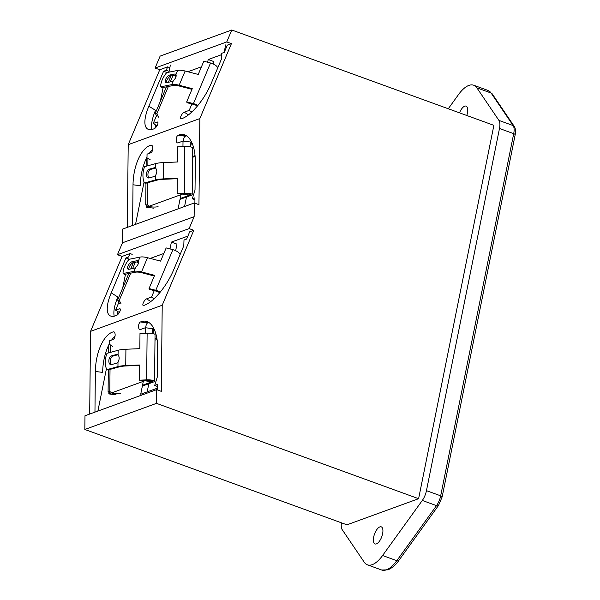 <?xml version="1.0" encoding="UTF-8"?>
<svg xmlns="http://www.w3.org/2000/svg" width="600" height="600" viewBox="0 0 600 600"><rect width="100%" height="100%" fill="white"/><g stroke="black" fill="none" stroke-linecap="round" stroke-linejoin="round"><path stroke-width="0.9" d="M498.93 120.413L476.88 87.855A31.328 13.29 -70 0 0 473.685 85.23L487.905 90.398A31.328 13.29 110 0 1 491.1 93.03L513.15 125.58L498.93 120.413A11.933 5.062 110 0 1 499.875 123.712A11.933 5.062 110 0 1 499.485 128.49L426.457 490.658A11.933 5.062 110 0 1 424.83 495.885A11.933 5.062 110 0 1 422.303 500.452L436.515 505.627L396.803 560.685A31.328 13.29 110 0 1 386.46 569.82A31.328 13.29 110 0 1 381.653 570L388.043 569.835C392.58 567.683 396.158 564.577 398.798 560.513A2.985 1.5 -144.2 0 1 398.475 560.783A2.985 1.5 -144.2 0 1 396.803 560.685L382.582 555.518L422.303 500.452M382.582 555.518A31.328 13.29 -70 0 1 367.433 564.825A31.328 13.29 -70 0 1 364.245 562.2L342.188 529.643A11.933 5.062 110 0 1 341.25 526.342A11.933 5.062 110 0 1 341.423 522.81M459.54 112.852A9.098 3.863 110 0 1 464.692 106.17A9.098 3.863 110 0 1 466.088 106.118A9.098 3.863 110 0 1 466.778 115.485M379.86 526.89A9.098 3.863 110 0 1 381.255 526.838A9.098 3.863 110 0 1 382.245 535.237A9.098 3.863 110 0 1 376.433 543.885A9.098 3.863 110 0 1 375.03 543.945A9.098 3.863 110 0 1 374.04 535.545A9.098 3.863 110 0 1 379.86 526.89M473.685 85.23A31.328 13.29 -70 0 0 458.535 94.537L448.283 108.757M231.78 30L493.882 125.347L418.605 498.705L156.495 403.357L156.637 389.655L161.31 391.35L162.218 305.25L193.785 230.31L189.113 228.608L194.138 216.683L194.28 202.972L198.952 204.675L199.853 118.575L231.42 43.627L226.755 41.932L231.78 30L160.118 56.115L155.093 68.04L159.765 69.742L128.197 144.683L127.328 227.37M194.138 216.683L122.475 242.79L117.45 254.722L122.123 256.418L90.555 331.365L89.685 414.053M189.113 228.608L117.45 254.722M194.28 202.972L122.618 229.087L122.475 242.79M199.853 118.575L128.197 144.683M132.593 225.458L133.02 184.778A34.013 16.237 97.3 0 1 151.028 145.155A3.877 1.853 97.3 0 1 151.373 145.14A3.877 1.853 97.3 0 1 152.76 148.755A3.877 1.853 97.3 0 1 150.84 152.775L147.038 154.163L146.993 158.227M146.498 205.447L146.475 207.233L182.453 194.123L182.46 193.657M182.955 146.61L183.007 141.053L178.035 142.86A3.877 1.853 97.3 0 1 177.585 142.92A3.877 1.853 97.3 0 1 176.197 139.297A3.877 1.853 97.3 0 1 178.118 135.278L178.995 134.962A34.013 16.237 97.3 0 1 182.977 134.475A34.013 16.237 97.3 0 1 195.315 162.127L195.022 190.08L192.308 198.78L194.94 197.82L194.888 203.197M231.42 43.627L227.325 45.12L224.272 52.38L221.64 53.34L221.43 59.123L211.185 83.453A34.013 12.008 121.9 0 1 182.325 118.462L181.447 118.785A3.877 1.373 121.9 0 1 180.788 118.778A3.877 1.373 121.9 0 1 181.267 115.47A3.877 1.373 121.9 0 1 184.222 112.185L189.195 110.37L191.895 103.965M201.465 66.795L187.89 71.738M176.183 76.005L175.613 76.215L175.065 75.135M156.502 115.695L153.218 123.48L157.02 122.093A3.877 1.373 121.9 0 1 157.68 122.1A3.877 1.373 121.9 0 1 157.252 125.31A3.877 1.373 121.9 0 1 154.358 128.648A34.013 12.008 121.9 0 1 147.578 129A34.013 12.008 121.9 0 1 148.86 106.2L163.575 71.265L166.208 70.305L167.663 66.863L159.765 69.742M226.755 41.932L155.093 68.04M169.845 67.657L167.663 66.863M156.637 389.655L84.983 415.77L84.832 429.472L346.942 524.82L418.605 498.705M145.312 333.285L145.373 327.728L140.4 329.543A3.877 1.853 97.3 0 1 139.942 329.595A3.877 1.853 97.3 0 1 138.555 325.98A3.877 1.853 97.3 0 1 140.475 321.96L141.352 321.638A34.013 16.237 97.3 0 1 145.343 321.15A34.013 16.237 97.3 0 1 157.68 348.81L157.38 376.755L154.672 385.463L157.305 384.502L157.245 389.873M157.282 386.415L154.672 385.463M193.785 230.31L189.69 231.803L186.63 239.062L183.998 240.022L183.788 245.805L173.542 270.127A34.013 12.008 121.9 0 1 144.683 305.145L143.805 305.46A3.877 1.373 121.9 0 1 143.145 305.46A3.877 1.373 121.9 0 1 143.625 302.145A3.877 1.373 121.9 0 1 146.58 298.86L151.553 297.053L154.178 298.68M108.855 392.13L108.833 393.915L116.115 394.853M94.95 412.132L95.377 371.46A34.013 16.237 97.3 0 1 113.385 331.837A3.877 1.853 97.3 0 1 113.73 331.815A3.877 1.853 97.3 0 1 115.118 335.43A3.877 1.853 97.3 0 1 113.198 339.45L109.395 340.837L109.35 344.91M115.05 336.053A34.013 16.237 -82.7 0 0 111.675 340.005M109.365 343.822A34.013 16.237 -82.7 0 0 108.788 344.94M108.57 345.382A34.013 16.237 -82.7 0 0 102.66 372.397L95.377 371.46M108.833 393.915L144.81 380.805L152.093 381.743L142.53 385.222L152.175 381.712A4.605 0.968 0.6 0 0 152.767 381.24A4.605 0.968 0.6 0 0 147.06 380.243L139.493 380.168L139.657 365.002L125.745 365.58A13.725 2.888 -179.4 0 0 117.953 366.593L106.808 369.668L108.248 369.907L119.392 366.832A11.933 2.513 0.6 0 1 126.172 365.947L139.65 365.392M145.373 327.728L152.648 328.665L152.602 333.517M152.1 380.73L152.093 381.743M144.81 380.805L144.817 380.332M148.868 322.493A34.013 16.237 -82.7 0 0 148.635 322.575L147.757 322.897A3.877 1.853 -82.7 0 0 145.822 327.788M128.303 260.257L128.572 258.907L125.933 257.947L111.225 292.875L117.855 297.007A34.013 12.008 -58.1 0 0 114.233 316.178M132.203 254.34L130.02 253.545L128.565 256.987L125.933 257.947M118.86 302.37L115.575 310.163L119.377 308.775A3.877 1.373 121.9 0 1 120.038 308.782A3.877 1.373 121.9 0 1 119.61 311.993A3.877 1.373 121.9 0 1 116.715 315.33A34.013 12.008 121.9 0 1 109.935 315.683A34.013 12.008 121.9 0 1 111.225 292.875M115.575 310.163L119.333 312.495M163.822 253.47L150.248 258.42M138.54 262.688L137.97 262.89L137.422 261.817M151.553 297.053L154.252 290.647M130.02 253.545L122.123 256.418M162.218 305.25L90.555 331.365M194.925 199.733L192.308 198.78M146.475 207.233L153.757 208.17M152.692 149.377A34.013 16.237 -82.7 0 0 149.317 153.33M147 157.14A34.013 16.237 -82.7 0 0 146.43 158.257M146.212 158.708A34.013 16.237 -82.7 0 0 140.295 185.715L133.02 184.778M182.453 194.123L189.735 195.06L180.172 198.548L189.817 195.03A4.605 0.968 0.6 0 0 190.403 194.565A4.605 0.968 0.6 0 0 184.703 193.56L177.135 193.485L177.3 178.32L163.387 178.898A13.725 2.888 -179.4 0 0 155.595 179.917L144.45 182.993L145.89 183.225L157.035 180.15A11.933 2.513 0.6 0 1 163.808 179.273L177.292 178.71M183.007 141.053L190.29 141.983L190.238 146.835M189.743 194.055L189.735 195.06M186.51 135.81A34.013 16.237 -82.7 0 0 186.278 135.892L185.4 136.215A3.877 1.853 -82.7 0 0 183.465 141.105M167.078 72.54L163.575 71.265M169.095 71.363L166.208 70.305M189.195 110.37L191.812 111.998M148.86 106.2L155.498 110.325A34.013 12.008 -58.1 0 0 151.868 129.495M153.218 123.48L156.975 125.82M156.495 403.357L84.832 429.472M118.073 354.93C119.55 356.895 119.528 359.228 117.998 361.928A4.478 2.588 99.4 0 1 116.4 363.24L111.45 364.612A4.478 2.588 99.4 0 1 110.767 364.65A4.478 2.588 99.4 0 1 108.87 360.39A4.478 2.588 99.4 0 1 111.54 355.86L116.49 354.495A4.478 2.588 99.4 0 1 117.172 354.45A4.478 2.588 99.4 0 1 118.073 354.93L118.125 350.265L106.98 353.34A14.34 8.28 -80.6 0 0 106.808 369.668M117.863 354.75L112.98 356.1A4.478 2.588 -80.6 0 0 110.392 360A4.478 2.588 -80.6 0 0 111.517 364.59M118.125 350.265A13.725 2.888 0.6 0 1 125.917 349.245L139.83 348.668L139.988 333.51L147.127 333.21A6.397 1.35 0.6 0 1 155.047 334.605L154.553 381.263A6.397 1.35 -179.4 0 0 146.64 379.868L139.493 380.168M142.365 386.055L153.735 381.915A6.397 1.35 -179.4 0 0 154.553 381.263M120.42 393.278A4.605 0.968 0.6 0 1 115.935 393.728A4.605 0.968 0.6 0 1 112.012 393.015L109.792 391.515L108.09 391.612L110.302 393.112M108.495 352.92L108.578 344.955L110.288 344.858L112.5 346.35M110.288 344.858L110.205 352.447M110.025 369.42L109.792 391.515M108.315 369.892L108.09 391.612M138.315 261.157C138.93 262.98 138.075 265.013 135.75 267.248A4.478 2.032 125.1 0 1 133.868 268.327L128.993 269.303A4.478 2.032 125.1 0 1 128.025 269.16A4.478 2.032 125.1 0 1 128.407 265.163A4.478 2.032 125.1 0 1 132.203 261.69L137.07 260.707A4.478 2.032 125.1 0 1 138.045 260.858A4.478 2.032 125.1 0 1 138.315 261.157L140.032 257.093L129.067 259.298A14.34 6.518 -54.9 0 0 123.075 273.51L124.38 274.425L135.345 272.228A11.933 4.583 22.8 0 1 141.84 272.752L154.328 276.015M138.495 261.608A4.478 2.032 -54.9 0 0 138.375 261.63L133.507 262.605A4.478 2.032 -54.9 0 0 130.185 265.32A4.478 2.032 -54.9 0 0 128.88 269.325M140.032 257.093A13.725 5.272 22.8 0 1 147.495 257.7L160.597 261.12L166.163 247.92L172.89 249.675A6.397 2.46 22.8 0 1 180.045 254.692M160.185 292.2A6.397 2.46 -157.2 0 0 155.782 290.295L149.055 288.54L154.613 275.34L141.51 271.92A13.725 5.272 -157.2 0 0 134.04 271.312L123.075 273.51M149.055 288.54L149.385 289.373L156.113 291.127A4.605 1.77 22.8 0 1 159.697 292.778M121.065 303.9L119.257 300.353L117.645 299.985L119.453 303.532M135.308 262.245L132.645 268.567M130.71 273.157L119.257 300.353M133.373 262.635L130.71 268.957M128.782 273.548L117.645 299.985M175.958 74.475C176.572 76.297 175.718 78.33 173.392 80.573A4.478 2.032 125.1 0 1 171.502 81.645L166.635 82.627A4.478 2.032 125.1 0 1 165.667 82.477A4.478 2.032 125.1 0 1 166.042 78.488A4.478 2.032 125.1 0 1 169.837 75.008L174.712 74.032A4.478 2.032 125.1 0 1 175.68 74.175A4.478 2.032 125.1 0 1 175.958 74.475L177.667 70.418L166.703 72.615A14.34 6.518 -54.9 0 0 160.718 86.835L162.023 87.75L172.988 85.545A11.933 4.583 22.8 0 1 179.483 86.078L191.97 89.332M176.137 74.925A4.478 2.032 -54.9 0 0 176.017 74.948L171.142 75.922A4.478 2.032 -54.9 0 0 167.82 78.645A4.478 2.032 -54.9 0 0 166.523 82.642M177.667 70.418A13.725 5.272 22.8 0 1 185.137 71.025L198.24 74.445L203.805 61.245L210.532 63A6.397 2.46 22.8 0 1 217.688 68.017M197.827 105.517A6.397 2.46 -157.2 0 0 193.425 103.613L186.697 101.858L192.255 88.657L179.153 85.238A13.725 5.272 -157.2 0 0 171.683 84.63L160.718 86.835M186.697 101.858L187.028 102.698L193.755 104.453A4.605 1.77 22.8 0 1 197.34 106.102M158.7 117.225L156.9 113.67L155.288 113.302L157.087 116.85M172.95 75.562L170.288 81.892M168.352 86.475L156.9 113.67M171.015 75.953L168.352 82.275M166.425 86.865L155.288 113.302M155.715 168.248C157.192 170.212 157.17 172.545 155.64 175.245A4.478 2.588 99.4 0 1 154.042 176.565L149.085 177.93A4.478 2.588 99.4 0 1 148.403 177.968A4.478 2.588 99.4 0 1 146.512 173.715A4.478 2.588 99.4 0 1 149.183 169.178L154.132 167.812A4.478 2.588 99.4 0 1 154.815 167.775A4.478 2.588 99.4 0 1 155.715 168.248L155.76 163.583L144.623 166.657A14.34 8.28 -80.6 0 0 144.45 182.993M155.505 168.067L150.623 169.417A4.478 2.588 -80.6 0 0 148.035 173.317A4.478 2.588 -80.6 0 0 149.16 177.907M155.76 163.583A13.725 2.888 0.6 0 1 163.56 162.57L177.465 161.993L177.63 146.828L184.77 146.535A6.397 1.35 0.6 0 1 192.683 147.922L192.195 194.58A6.397 1.35 -179.4 0 0 184.282 193.192L177.135 193.485M180.007 199.373L191.377 195.233A6.397 1.35 -179.4 0 0 192.195 194.58M158.062 206.603A4.605 0.968 0.6 0 1 153.57 207.045A4.605 0.968 0.6 0 1 149.655 206.333L147.435 204.833L145.725 204.93L147.945 206.43M146.137 166.245L146.22 158.273L147.922 158.175L150.142 159.675M147.922 158.175L147.847 165.773M147.667 182.738L147.435 204.833M145.958 183.21L145.725 204.93M192.6 155.843L194.632 156.578L192.585 157.328M194.632 156.578L194.978 154.868M190.59 146.903L191.572 142.028M213.3 64.005L213.788 61.568L208.2 59.535L221.587 54.66M207.653 62.25L208.2 59.535M224.138 52.432L225.653 44.918M170.37 65.062L168.938 72.172M135.532 224.385L144.06 182.093M149.903 153.113L150.067 152.303M154.905 128.317L155.58 124.95M160.358 101.257L163.125 87.525M178.087 208.875L180.953 194.67M184.56 206.52L186.48 197.017M157.058 339.42L154.988 340.17M155.01 338.115L156.968 338.827M152.947 333.577L153.93 328.71M175.657 250.688L176.977 244.132L171.39 242.1L187.042 236.392A15.293 4.643 11.4 0 1 187.725 236.452M170.017 248.925L171.39 242.1M97.89 411.06L106.417 368.767M112.26 339.795L112.425 338.985M117.262 314.993L117.938 311.632M122.715 287.94L125.49 274.207M143.31 381.353L140.715 394.23L156.368 388.522L156.097 389.85M156.368 388.522A15.293 4.643 11.4 0 1 157.26 388.597M147.188 391.868L148.837 383.7M426.457 490.658L440.678 495.825A2.985 0.907 -168.6 0 1 442.043 496.635A2.985 0.907 -168.6 0 1 442.14 496.95L515.168 134.782A2.985 0.907 -168.6 0 0 515.07 134.475A2.985 0.907 -168.6 0 0 513.705 133.665L440.678 495.825A11.933 5.062 110 0 1 439.05 501.053A11.933 5.062 110 0 1 436.515 505.627A2.985 1.5 -144.2 0 0 438.188 505.717A2.985 1.5 -144.2 0 0 438.518 505.455L398.798 560.513M487.905 90.398L492.24 93.907L514.298 126.465A2.985 2.58 145.9 0 0 513.15 125.58A11.933 5.062 110 0 1 514.088 128.887A11.933 5.062 110 0 1 513.705 133.665L499.485 128.49M492.24 93.907A2.985 2.58 145.9 0 0 491.1 93.03L476.88 87.855M113.385 331.837L114.052 331.92M140.475 321.96L147.757 322.897M141.352 321.638L148.635 322.575M146.58 298.86L150.863 301.522M119.377 308.775L120.337 309.368M151.028 145.155L151.695 145.245M178.118 135.278L185.4 136.215M178.995 134.962L186.278 135.892M184.222 112.185L188.498 114.84M157.02 122.093L157.98 122.692M116.49 354.495L117.81 354.712M111.54 355.86L112.98 356.1M117.953 366.593L117.998 361.928M125.745 365.58L125.917 349.245M147.127 333.21L146.64 379.868M152.183 380.76L152.175 381.712M137.07 260.707L138.375 261.63M132.203 261.69L133.507 262.605M134.04 271.312L135.75 267.248M141.51 271.92L147.495 257.7M172.89 249.675L155.782 290.295M174.712 74.032L176.017 74.948M169.837 75.008L171.142 75.922M171.683 84.63L173.392 80.573M179.153 85.238L185.137 71.025M210.532 63L193.425 103.613M154.132 167.812L155.445 168.03M149.183 169.178L150.623 169.417M155.595 179.917L155.64 175.245M163.387 178.898L163.56 162.57M184.77 146.535L184.282 193.192M189.825 194.085L189.817 195.03M442.14 496.95L438.518 505.455M514.298 126.465C515.588 128.565 515.88 131.34 515.168 134.782M367.433 564.825L381.653 570"/></g></svg>
